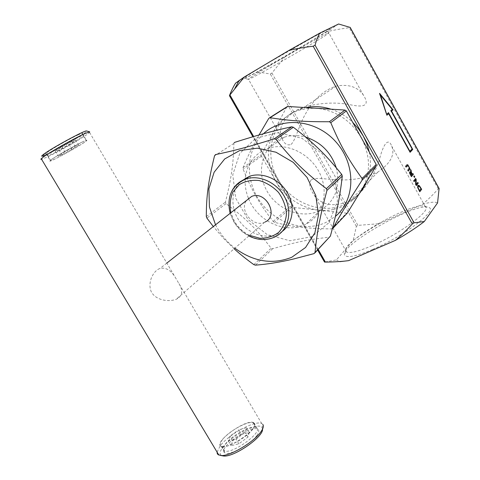<?xml version="1.0" encoding="UTF-8"?>
<svg xmlns="http://www.w3.org/2000/svg" width="480" height="480" viewBox="0 0 480 480"><rect width="100%" height="100%" fill="white"/><g stroke="black" fill="none" stroke-linecap="round" stroke-linejoin="round"><path stroke-width="0.36" stroke-dasharray="2.4 1.8" d="M282.51 231.174L278.22 233.778C265.746 239.718 248.526 233.922 239.454 221.052C230.28 208.26 230.796 190.506 240.996 181.278M265.02 222.042L264.612 222.234C253.362 227.856 238.938 210.486 246.534 200.454M338.604 24L326.88 31.794C333.228 30.156 340.686 28.806 349.266 27.75L350.178 27.42M439.104 188.526L438.258 188.94C432.672 195.078 427.458 200.184 422.616 204.258L379.314 223.674L357.9 225.378L356.358 226.362L353.196 240.456L336.378 259.938L324.51 262.056M257.748 71.922L270.288 74.004L271.908 73.086L285.33 56.4L257.748 71.922L235.62 83.118M326.88 31.794L285.33 56.4M359.406 193.506L353.316 199.254L345.36 204.12C322.59 215.322 291.33 203.4 278.202 179.472C262.068 152.91 273.444 116.184 302.274 108.462L305.748 107.598M331.02 109.182C339.09 111.852 346.32 116.232 352.698 122.322M324.9 262.02L339.84 261.66L336.378 259.938M263.496 133.722C245.874 149.958 244.812 180.042 260.04 201.426C275.088 222.936 304.104 232.614 325.836 222.486L335.418 216.372M332.352 228.762L331.548 228.924C307.32 228.594 293.25 226.914 274.488 222.36L273.192 221.472C259.464 203.868 251.994 190.92 243.096 169.134L243.012 167.616C247.476 156.888 252.816 146.004 259.044 134.97M286.758 106.908L261.378 154.668L261.444 156.132L290.184 206.388L291.426 207.234L346.494 213.15L347.418 212.928M318.63 210.156C327.384 211.062 335.628 209.736 343.356 206.172L346.098 204.762C352.56 201.114 357.786 196.074 361.77 189.636C370.866 173.478 370.722 156.192 361.326 137.778C350.556 120.006 335.466 110.16 316.05 108.24L307.854 108.42L299.982 109.974C288.27 113.61 279.534 120.714 273.786 131.28C265.968 147.546 266.658 164.232 275.856 181.338C285.954 197.928 300.216 207.54 318.63 210.156M234.15 142.734L233.88 143.442C233.4 164.448 231.336 178.35 225.45 202.116L226.008 203.652C245.802 218.376 256.476 228.9 271.116 248.214L272.634 248.724C288.054 244.26 301.404 241.128 312.702 239.328L329.712 237.024M234.126 248.802L223.446 238.296L213.318 226.554M215.532 224.814C220.272 234.006 226.716 241.788 234.858 248.16M311.976 236.634L289.932 240.768L267.222 234.606L248.016 219.516L235.764 198.324L232.758 174.846L239.772 153.426L255.792 138.276L277.956 132.708L301.854 138.234L322.416 153.948L335.178 176.568L337.458 201.198L329.034 222.624L311.976 236.634M414.432 177.396L413.586 176.454M386.622 114.21L388.308 112.842M392.244 109.428L380.292 95.232M390.918 110.58L391.998 109.56M412.104 148.92L390.672 110.706M409.644 151.416L411.858 149.04M379.596 93.378L379.842 94.11M386.886 115.23L379.35 93.51M410.088 152.31L388.458 113.778M419.232 190.722L420.708 188.862L419.202 186.528L418.446 186.132M419.76 191.766L417.498 187.806L417.57 185.448L417.948 185.214M413.682 180.81L415.446 178.698M414.138 181.638L413.424 180.93M415.626 184.314L415.434 179.892M416.322 185.574L415.368 184.434M415.878 184.536L417.552 182.49M410.874 175.656L411.624 174.786L410.106 172.794M410.718 172.722L410.28 169.368L410.634 170.01M411.396 176.688L409.35 173.274L409.644 171.876M411.846 174.528L412.632 173.61M405.606 166.248L407.01 164.712M406.098 167.136L405.348 166.368M407.79 170.19L409.038 168.15L408.516 166.734L407.46 165.63M408.282 171.078L407.538 170.316M241.518 434.34L232.554 440.916L231.12 445.698L238.848 443.814L247.962 437.094L249.198 432.402L241.518 434.34L238.782 429.738L246.45 427.764L245.178 432.402L236.046 439.11L228.33 441.024L229.8 436.296L238.782 429.738M249.198 432.402L246.45 427.764M232.554 440.916L229.8 436.296M231.12 445.698L228.33 441.024M238.848 443.814L236.046 439.11M247.962 437.094L245.178 432.402M225.402 444.048C231.81 435.414 251.43 424.836 256.074 427.536C265.14 430.446 232.104 454.968 224.418 450.84C222.408 449.826 222.732 447.558 225.402 444.048M222.654 439.446C219.966 442.932 219.618 445.17 221.616 446.154C229.236 450.162 262.338 425.706 253.338 422.904C248.73 420.282 229.11 430.878 222.654 439.446M252.87 429.06C246.804 437.688 226.008 449.1 221.262 446.424C212.04 443.202 246.186 418.38 253.698 422.652C255.57 423.594 255.294 425.73 252.87 429.06M256.776 435.648C259.176 432.282 259.428 430.11 257.532 429.126C249.924 424.686 215.868 449.592 225.186 452.982C229.992 455.766 250.776 444.372 256.776 435.648M75.66 140.076L72.18 141.246L61.89 146.832L55.272 151.146L58.95 149.85L69.048 144.366L75.66 140.076L78.618 145.056L75.18 146.292L64.908 151.902L58.272 156.168L61.914 154.818L71.988 149.31L78.618 145.056M69.048 144.366L71.988 149.31M58.95 149.85L61.914 154.818M55.272 151.146L58.272 156.168M61.89 146.832L64.908 151.902M72.18 141.246L75.18 146.292M52.068 153.99C48.198 155.802 46.71 156.228 47.598 155.274C50.856 151.656 88.266 131.382 83.304 135.888C81.426 138.06 61.458 149.634 52.068 153.99M55.02 158.94C51.174 160.776 49.704 161.238 50.616 160.314C53.952 156.834 91.284 136.482 86.25 140.862C84.324 142.95 64.362 154.5 55.02 158.94M82.578 141.858C73.494 146.094 52.182 158.394 50.208 160.536C45.3 164.94 83.514 144.042 86.652 140.64C87.498 139.776 86.142 140.184 82.578 141.858M78.372 134.76C69.21 138.882 47.886 151.206 45.984 153.474C41.184 158.076 79.5 137.274 82.524 133.674C83.352 132.768 81.966 133.128 78.372 134.76M262.53 429.144L262.104 427.56C259.026 421.56 231.714 435.258 222.984 447.078C219.498 451.674 219.198 454.554 222.078 455.73M217.074 452.112L220.248 445.8C229.038 434.088 255.426 419.892 261.714 423.552L262.89 424.5L262.104 427.56M89.718 131.826L89.568 132.456C87.024 135.402 60.198 150.954 47.382 156.924L41.598 159.312M89.568 132.456L261.714 423.552M178.98 283.644C183.216 290.778 182.448 295.92 176.676 299.07L176.202 299.274C168.684 302.202 155.718 300.372 151.248 291.72C147.33 282.768 152.952 270.87 160.056 268.416C165.996 267.246 171.132 270.336 175.458 277.692M43.77 155.718L47.688 154.014C60.888 147.942 88.86 131.43 86.634 130.998M248.652 198.786C257.496 221.238 285.444 234.342 305.07 224.55L306.066 224.058C322.752 215.736 329.31 192.654 319.674 173.124C310.242 153.516 286.716 142.272 268.554 148.218C254.844 153.258 247.086 163.242 245.292 178.164M245.214 179.244C244.854 185.676 245.934 192.024 248.454 198.3M336.258 167.736C340.704 187.044 335.34 201.252 320.178 210.354L319.212 210.828C300.714 219.738 275.28 208.872 265.662 188.556C255.696 168.378 264.174 143.514 284.244 137.202C291.084 135.06 298.224 135.024 305.664 137.094M369.306 152.082C371.364 162.342 370.596 172.008 367.002 181.074M311.184 179.88C308.634 183.744 309.57 188.682 313.992 194.7C321 204.792 332.124 207.246 347.376 202.056L350.136 200.61C364.494 192.204 374.514 174.468 379.284 159.996C383.436 143.52 388.416 137.166 391.74 146.202C395.166 154.728 390.528 163.368 377.814 172.116C366.468 177.714 354.036 180.3 340.53 179.886C328.506 180.018 316.194 176.538 311.184 179.88M291.084 144.45C295.938 139.776 298.974 124.674 305.97 113.094C313.686 99.312 323.76 90.306 336.198 86.07C348.768 83.928 357.852 86.982 363.456 95.232C369.534 104.61 365.49 107.85 351.324 104.97C337.434 101.988 321.99 102.552 305.004 106.662L295.764 110.592C282.516 119.706 277.86 128.838 281.778 137.988C284.01 143.694 287.112 145.848 291.084 144.45M372.006 245.7C400.176 233.73 432.126 209.988 425.322 206.718L424.452 206.268C412.65 201.204 339.558 243.066 345.882 251.268L346.47 251.88C349.692 253.62 358.206 251.556 372.006 245.7M270.288 65.454C257.184 73.236 249.876 77.802 248.364 79.152L248.358 79.368C250.62 79.56 319.32 40.212 327.99 33.762L328.926 33.012C332.4 30.054 297.048 49.566 270.288 65.454M267.498 63.318L314.142 36.66L328.872 29.046L330.006 28.65L329.076 29.688C319.758 36.81 246.984 78.486 244.296 78.246C243.378 78.084 251.112 73.11 267.498 63.318M372.582 249.468C356.322 256.278 347.046 258.192 344.754 255.216C338.16 246.234 415.554 201.912 428.37 207.33C439.302 209.142 404.46 236.022 372.582 249.468M353.196 240.456C360.75 234.84 369.456 229.248 379.314 223.674M422.616 204.258C430.116 202.086 435.096 201.636 437.562 202.914M249.576 235.338C243.168 232.158 238.104 227.424 234.372 221.124L230.874 212.754M232.038 190.74C227.424 200.43 228.006 210.57 233.778 221.178C242.076 236.064 261.312 243.678 274.728 237.018L278.28 233.748M438.258 188.94L349.266 27.75M271.908 73.086L357.9 225.378M318.168 249.414L253.668 136.524M229.518 95.46L324.708 262.032M356.358 226.362L270.288 74.004M286.584 107.16L268.752 118.41M243.012 167.616L261.378 154.668M261.444 156.132L243.096 169.134M273.192 221.472L290.184 206.388M291.426 207.234L274.488 222.36M331.548 228.924L346.494 213.15M253.818 264.612L271.116 248.214M272.634 248.724L255.39 265.152M226.008 203.652L206.904 218.13M313.944 253.638L329.334 237.144M233.88 143.442L214.536 155.778M206.316 216.534L225.45 202.116M230.136 213.336L233.61 221.418C237.354 227.76 242.436 232.614 248.85 235.968M317.622 249.996L252.9 136.746M347.334 212.982L332.46 228.708M314.958 252.852L314.412 253.44M221.616 446.154L224.418 450.84M253.338 422.904L256.074 427.536M221.262 446.424L225.186 452.982M253.698 422.652L257.532 429.126M47.598 155.274L50.616 160.314M83.304 135.888L86.25 140.862M45.984 153.474L50.208 160.536M82.524 133.674L86.652 140.64M166.824 263.094L160.056 268.41M264.612 222.234L176.202 299.274M284.244 137.202L268.554 148.218M320.178 210.354L306.066 224.058M302.274 108.462L299.982 109.974M348.09 202.71L346.098 204.762M377.82 172.116L350.136 200.61M336.198 86.07L305.004 106.662M425.322 206.718L391.74 146.202M346.47 251.88L313.992 194.7M327.99 33.762L329.076 29.688M248.358 79.368L244.296 78.246M363.456 95.232L328.926 33.012M281.778 137.988L248.364 79.152M345.882 251.268L344.754 255.216M424.452 206.268L428.37 207.33"/><path stroke-width="0.72" d="M240.996 181.278L249.546 176.268C262.386 171.834 279.252 179.01 287.274 192.576C295.41 206.088 293.118 223.212 282.51 231.174M246.534 200.454L251.67 196.416C265.938 190.296 279.258 216.036 265.02 222.042M424.29 221.526C416.328 227.694 406.704 233.976 395.418 240.36C400.644 236.016 406.272 230.544 412.308 223.95L414.072 222.804L424.29 221.526L437.562 202.914L439.104 188.526L350.178 27.42L338.604 24L319.584 33.234C317.994 36.216 316.482 40.194 315.054 45.18L313.188 46.23C303.858 47.316 295.758 48.726 288.882 50.472L319.584 33.234M244.224 77.034L229.518 95.46C231.546 90.36 233.58 86.25 235.62 83.118L244.224 77.034L288.882 50.472M305.748 107.598C314.022 105.918 322.446 106.446 331.02 109.182M352.698 122.322L358.506 128.808L363.294 136.068L366.924 143.898L369.306 152.082M413.844 176.334L414.216 175.89L414.804 176.952L414.432 177.396L413.844 176.334M391.59 111.138L412.752 149.442L410.088 152.31L388.704 113.646L386.886 115.23L379.596 93.378L393.06 109.86L391.344 111.264L412.506 149.562L410.04 152.22M417.756 187.686L417.828 185.328L419.382 185.682L421.674 189.342L419.76 191.766L417.756 187.686M413.682 180.81L415.644 178.464L416.19 179.448L416.136 184.416L417.81 182.37L418.26 183.192L416.322 185.574L415.626 184.314L415.692 179.772L414.138 181.638L413.682 180.81M410.976 172.596L410.532 169.242L412.098 174.408L412.884 173.49L413.376 174.372L411.396 176.688L409.608 173.154L409.668 171.852L410.976 172.596L409.644 171.876M407.838 164.796L409.794 168.324L409.536 169.65L408.282 171.078L407.79 170.19L409.296 168.03L408.774 166.614L407.922 165.558L406.098 167.136L405.606 166.248L406.944 164.766L407.838 164.796L409.536 168.45L409.278 169.776L408.228 170.976M324.51 262.056L325.404 262.08C334.104 262.008 341.826 261.528 348.576 260.646L339.84 261.66M259.044 134.97L268.752 118.41L270.03 117.702C289.494 120.78 304.128 121.824 329.358 121.752L330.762 122.67C340.524 145.638 348.306 159.48 362.1 178.548L362.118 180.144C348.708 200.946 341.538 212.802 332.862 228.318L332.352 228.762M347.418 212.928L376.218 165.984L376.212 164.454L346.344 110.934L345 110.058L287.826 106.47L286.758 106.908M335.418 216.372C355.284 200.094 356.316 165.03 336.354 142.416C316.674 119.556 282.084 116.058 263.496 133.722M213.318 226.554L206.904 218.13L206.316 216.534C206.316 196.386 208.266 181.386 214.536 155.778L215.514 154.596C234.03 150.762 248.496 146.916 274.248 138.84L275.934 139.332C292.218 159.876 304.746 172.146 326.4 188.664L326.976 190.386C319.89 216.882 316.998 232.236 315.036 252.546L313.944 253.638L293.616 258.978C280.416 262.14 267.672 264.198 255.39 265.152L253.818 264.612C246.282 259.17 239.718 253.902 234.126 248.802M234.858 248.16C253.536 261.81 272.496 264.852 291.738 257.286L305.568 247.482L314.886 232.854L318.498 214.932L315.828 195.708L307.074 177.45L293.238 162.354L275.982 152.22L257.382 148.182L239.628 150.582L224.688 158.97L214.116 172.248L208.902 188.862L209.43 207.006L215.532 224.814M314.958 252.852L330.396 236.082C337.008 211.548 339.876 197.346 342.288 176.082L341.736 174.426C325.554 154.434 314.124 143.316 293.352 127.26L291.732 126.792C272.052 131.106 258.558 134.82 234.84 142.302L234.15 142.734M414.804 176.952L414.372 177.288M414.024 176.124L414.546 177.072M386.874 114.084L388.524 112.656L409.896 151.296L412.104 148.92L390.918 110.58L392.244 109.428L380.538 95.1L386.622 114.21L380.538 95.1M409.896 151.296L388.308 112.842M393.06 109.86L391.344 111.264M379.842 94.11L392.814 109.986M388.704 113.646L386.862 115.158M418.26 188.034L419.49 190.608L418.002 188.154L418.332 186.252L418.002 188.154M419.49 190.608L420.966 188.748L419.46 186.414L418.332 186.252M418.446 186.132L418.074 186.372M421.674 189.342L419.688 191.646M419.382 185.682L421.416 189.462M417.948 185.214L419.124 185.802M415.692 179.772L414.078 181.524M418.26 183.192L416.256 185.454M417.618 182.61L418.008 183.312M416.136 184.416L416.19 179.448M415.446 178.698L415.932 179.568M410.124 173.52L411.132 175.536L409.872 173.64L410.16 172.788L409.872 173.64M411.132 175.536L411.882 174.66L410.682 172.806L410.16 172.788M413.376 174.372L411.336 176.58M412.692 173.718L413.118 174.492M412.098 174.408L411.54 173.394M411.168 170.388L411.282 173.514M410.634 170.01L410.91 170.508M407.01 164.712L407.58 164.916M407.46 165.63L406.038 167.034M222.078 455.73L223.596 456C233.856 457.434 263.562 436.806 262.53 429.144M262.89 424.5C263.928 426.096 263.208 428.61 260.736 432.042C253.596 442.41 229.464 456.612 220.83 455.508L217.92 454.524L217.224 453.486L217.074 452.112M41.598 159.312L40.884 159.36L41.004 158.94L43.518 156.894C50.598 151.758 73.974 138.552 84.192 133.902L89.718 131.826L86.514 130.968C85.176 130.014 52.986 147.402 44.166 153.9C41.028 156.18 40.896 156.786 43.77 155.718M245.292 178.164L245.214 179.244M248.454 198.3L248.652 198.786M305.664 137.094C320.808 142.074 331.008 152.292 336.258 167.736M367.002 181.074L363.696 187.65L359.406 193.506M348.576 260.646L395.418 240.36M230.874 212.754C229.5 205.386 230.154 198.504 232.83 192.126L239.304 184.608C245.154 181.128 251.748 179.766 259.086 180.522C266.4 182.616 272.862 186.564 278.472 192.366C283.134 198.96 285.804 206.046 286.494 213.624C285.876 220.98 283.308 227.202 278.796 232.302C273.372 236.34 267.108 238.338 259.992 238.302L249.576 235.338M248.85 235.968C257.82 240.366 266.472 240.708 274.794 236.988C287.772 230.982 292.776 213.204 285.21 198.114C277.806 182.958 259.548 174.264 245.778 179.04C239.664 181.182 235.086 185.082 232.038 190.74M350.004 27.288L439.17 188.826M313.188 46.23L412.308 223.95M414.072 222.804L315.054 45.18M253.668 136.524L230.016 95.13M325.404 262.08L318.168 249.414M362.118 180.144L376.218 165.984M376.212 164.454L362.1 178.548M347.766 212.556L332.862 228.318M270.03 117.702L287.826 106.47M330.762 122.67L346.344 110.934M345 110.058L329.358 121.752M330.396 236.082L315.036 252.546M326.976 190.386L342.288 176.082M291.732 126.792L274.248 138.84M341.736 174.426L326.4 188.664M275.934 139.332L293.352 127.26M249.546 176.268L245.778 179.04C231.66 185.496 226.446 196.926 230.136 213.336M324.516 262.068L317.622 249.996M252.9 136.746L229.47 95.748M239.286 80.226L234.822 88.464M287.382 106.518L269.616 117.72M223.596 456L220.83 455.508M218.862 455.106L41.226 158.7M44.166 153.9L43.518 156.894M251.67 196.416L166.824 263.094"/></g></svg>

